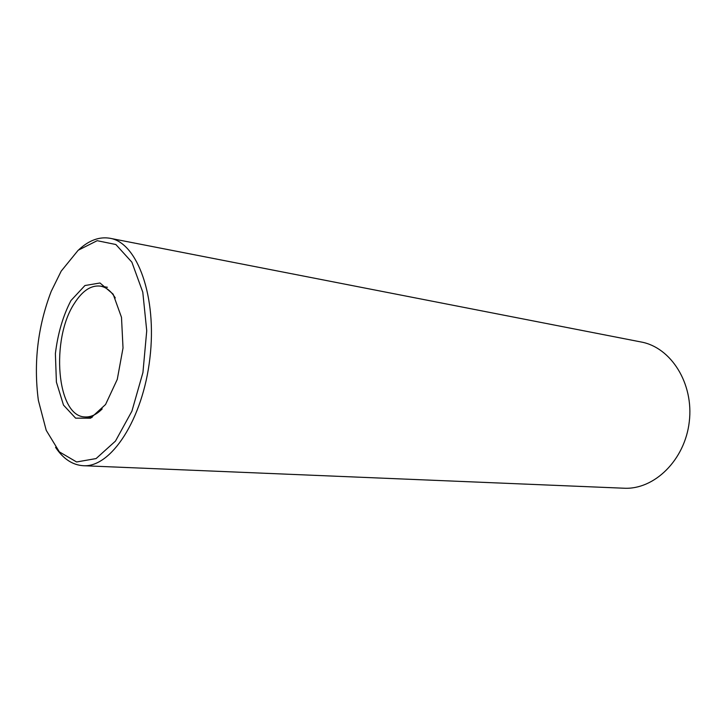 <?xml version="1.0" encoding="UTF-8"?>
<svg xmlns="http://www.w3.org/2000/svg" width="726" height="726" viewBox="0 0 726 726"><rect width="100%" height="100%" fill="white"/><g stroke="black" fill="none" stroke-linecap="round" stroke-linejoin="round"><path stroke-width="1.09" d="M70.957 300.546L84.942 285.527L99.997 282.995L113.138 294.148L121.496 317.362L123.021 347.999L117.276 379.371L105.56 404.509L90.596 418.194L75.604 418.149L63.498 405.099L56.401 382.112L55.385 353.644C57.817 333.515 63.008 315.819 70.957 300.546M61.175 271.161L78.199 250.234L97.157 240.696L115.861 244.517L131.878 262.177L142.786 292.17L146.734 330.775L142.94 372.502L131.923 411.134L115.47 441.09L96.113 458.56L76.602 461.972L59.351 451.871L46.219 430.327L38.36 400.353C33.469 362.964 37.752 326.655 51.192 291.416L61.175 271.161M102.212 408.901C96.458 414.646 90.686 417.323 84.888 416.933C56.592 416.47 50.502 338.942 74.515 303.196C82.428 290.763 91.022 285.064 100.297 286.108C106.023 287.069 111.014 291.017 115.28 297.932M78.835 249.699C89.017 240.27 99.417 236.467 110.025 238.282C137.423 242.629 157.27 296.925 149.892 358.263C142.822 419.646 110.897 467.843 83.245 465.711C72.5 465.003 63.271 458.886 55.557 447.352M110.025 238.282L641.112 341.991C670.987 347.355 693.956 383.482 689.273 421.788C684.927 460.13 654.19 489.941 623.888 488.217L83.245 465.711M84.888 416.933L92.093 417.468M100.297 286.108L107.421 287.26"/></g></svg>
